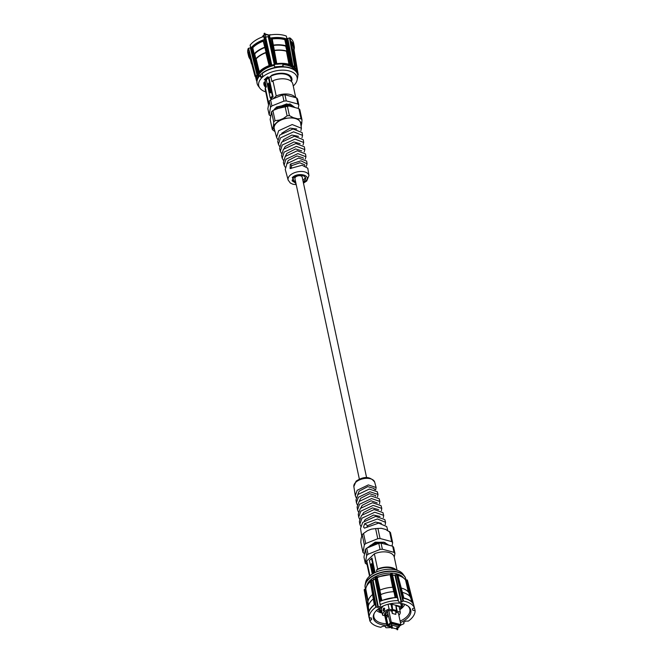 <?xml version="1.0" encoding="UTF-8"?>
<svg xmlns="http://www.w3.org/2000/svg" width="663" height="663" viewBox="0 0 663 663"><rect width="100%" height="100%" fill="white"/><g stroke="black" fill="none" stroke-linecap="round" stroke-linejoin="round"><path stroke-width="0.99" d="M359.338 479.034L294.927 178.62A3.705 2.047 -12.1 0 1 298.126 175.836A3.705 2.047 -12.1 0 1 302.171 177.071L366.573 477.484M401.33 607.656A12.663 7.003 167.9 0 0 402.781 603.753M401.546 603.487A11.478 6.348 -12.1 0 1 401.554 603.521A11.478 6.348 -12.1 0 1 401.272 605.932M401.04 604.838A11.478 6.348 167.9 0 0 401.388 603.454M381.78 611.41A11.478 6.348 -12.1 0 1 379.7 609.695M379.509 609.388A11.478 6.348 -12.1 0 1 379.103 608.336A11.478 6.348 -12.1 0 1 379.095 608.294M381.101 610.068A11.478 6.348 167.9 0 0 381.548 610.316M378.067 609.048A12.663 7.003 167.9 0 0 382.004 612.455M400.626 609.115A15.423 8.536 167.9 0 0 402.308 607.756A15.423 8.536 167.9 0 0 404.77 604.358M376.501 610.416A15.423 8.536 167.9 0 0 382.137 613.043M369.556 576.172L366.722 562.97A14.072 7.782 -12.1 0 1 366.763 560.915L374.363 553.82A14.072 7.782 -12.1 0 1 394.245 557.069L397.071 570.279M371.86 566.028L370.808 565.655L371.388 563.774L372.432 564.138L371.86 566.028L370.808 565.655L371.073 565.29M371.338 564.304L371.388 563.774L372.432 564.138M373.484 569.293L371.943 570.727L372.672 568.448L371.578 569.003L373.12 567.569L372.391 569.849L373.484 569.293M373.269 573.652L372.465 573.371L373.509 571.614L374.081 571.854L373.899 572.849L373.609 571.987L372.979 573.578L372.465 573.371L372.979 573.578M372.739 573.122L373.178 573.28M373.203 572.169L373.509 571.614L374.081 571.854M373.683 572.641L374.098 572.177L373.609 571.987M373.824 570.851L372.283 572.293L372.308 570.86L372.772 571.365L372.606 570.586L373.045 571.108L373.567 569.683L373.824 570.851M373.012 567.064L371.471 568.506L371.926 567.611L371.147 567.006L371.993 567.147L372.672 565.489L372.2 567.346L373.012 567.064M374.603 572.807L371.537 558.503L369.39 560.5L372.308 574.108M375.101 572.559L371.993 558.064L369.39 560.5M374.363 553.82L377.62 569.028L376.584 569.989L376.965 571.738M366.763 560.915L369.962 575.824M376.584 569.989A13.335 7.376 -12.1 0 1 395.04 569.749M377.62 569.028A14.072 7.782 -12.1 0 1 396.317 570.056M371.993 558.064L371.537 558.503M372.763 573.454L372.879 572.625M373.799 571.697L374.38 571.937M372.515 572.078L372.026 571.125M373.062 571.448L372.606 570.586M373.46 570.719L373.045 571.108M373.758 570.802L373.294 569.94M372.167 570.462L373.468 569.194M371.868 569.086L373.178 567.86M371.678 568.191L371.926 567.611M371.537 567.545L371.147 567.006M371.446 567.08L371.993 567.147M372.987 566.973L372.2 567.346M372.158 566.111L371.106 565.73M371.678 563.848L372.134 563.616M371.089 565.398L372.076 565.713L371.379 565.481L372.076 565.713L372.432 565.067L372.449 564.478L371.462 564.163L371.089 565.398L371.786 565.638L372.134 564.984L371.462 564.163M372.565 555.503L370.567 557.368M358.376 511.911L357.556 509.847L359.603 504.212L371.537 498.568L379.899 501.443L379.468 503.772M357.249 504.783L356.421 502.72L358.401 497.25L369.929 491.747L378.018 494.474L377.52 496.819M356.13 497.656L355.285 495.601L357.191 490.28L368.33 484.918L376.128 487.512L375.648 489.907M374.951 489.584L375.846 489.427M357.664 494.83L359.155 491.159L367.75 486.625L374.081 488.474L374.272 489.36M359.213 501.394L360.672 498.253L369.606 493.678L375.606 495.576L375.722 496.131M360.838 507.924L362.197 505.347L371.04 500.78L377.181 502.91M387.789 530.566L386.711 526.563L378.623 523.115L364.468 528.138L363.539 526.994L364.658 523.737L377.388 518.972L385.559 522.328L385.261 524.632M360.622 526.165L359.827 524.093L362.015 518.151L374.736 512.226L383.678 515.366L383.33 517.679M359.495 519.038L358.691 516.966L360.805 511.181L373.136 505.397L381.789 508.405L381.399 510.725M362.537 514.422L363.714 512.433L372.523 507.883L378.631 509.69M364.335 520.886L365.23 519.527L373.534 515.052L380.032 516.477M364.658 523.737L367.642 525.668L375.449 522.071L381.358 523.256M378.018 494.474L377.28 491.747L369.308 489.07L357.929 494.515L355.981 499.927L356.421 502.72M379.899 501.443L379.161 498.709L370.907 495.899L359.131 501.485L357.108 507.054L357.556 509.847M381.789 508.405L381.051 505.678L372.507 502.72L360.332 508.455L358.244 514.181L358.691 516.966M367.037 526.754L367.642 525.668M383.678 515.366L382.932 512.64L374.106 509.549L361.542 515.416L359.379 521.3L359.827 524.093M385.559 522.328L384.822 519.601L375.706 516.378L362.744 522.386L360.515 528.428L361.683 535.795M392.687 546.204L394.004 552.337L394.949 553.398L393.631 547.273L392.687 546.204L381.051 543.096L382.369 549.229L380.065 549.428L378.755 543.304L366.697 548.144L368.015 554.268L366.656 555.536L365.338 549.403L363.979 557.102L365.288 563.227L367.053 564.52M381.051 543.096L378.755 543.304M366.697 548.144L365.338 549.403M394.27 557.202L394.949 553.398M394.004 552.337L382.369 549.229M380.065 549.428L368.015 554.268M366.656 555.536L365.288 563.227M388.75 545.152L383.305 542.127L370.559 545.276M376.277 544.298L373.037 545.599M384.034 542.268L370.551 545.276L368.164 547.555M386.28 544.497L383.952 543.875M368.363 547.472L369.125 546.627C373.592 542.922 378.739 541.555 384.557 542.516L388.7 545.143M367.087 547.986L375.25 542.16L385.012 542.5M362.189 534.685L363.539 533.417L365.711 543.544L364.36 544.812L362.189 534.685L361.053 538.729L360.821 542.375L362.993 552.503L364.575 553.738M377.893 528.378L380.065 538.505L377.769 538.704L375.598 528.577L381.266 528.278L385.709 529.464L390.474 532.546L392.645 542.674L391.7 541.613L389.537 531.486M362.993 552.503L364.36 544.812M392.645 542.674L392.048 546.039M380.065 538.505L391.7 541.613M365.711 543.544L377.769 538.704M375.598 528.577L371.313 529.149L367.377 530.731L363.539 533.417M373.642 579.711L373.244 577.879A19.26 10.649 167.9 0 1 396.805 573.835A19.26 10.649 167.9 0 1 400.784 575.476L400.974 576.387M368.346 582.371L369.2 582.595M373.244 577.879A19.26 10.649 167.9 0 0 368.197 582.595L368.388 583.481M368.197 582.595A19.26 10.649 167.9 0 0 366.854 585.678M405.913 580.092A20.735 11.47 167.9 0 0 405.773 579.064A20.735 11.47 167.9 0 0 397.485 572.219A20.735 11.47 167.9 0 0 375.159 574.879A20.735 11.47 167.9 0 0 365.222 587.758A20.735 11.47 167.9 0 0 365.644 589.059M405.739 578.915A20.735 11.47 167.9 0 0 405.715 578.766A20.735 11.47 167.9 0 0 404.529 576.18A20.735 11.47 167.9 0 0 397.419 571.92A20.735 11.47 167.9 0 0 365.172 584.617A20.735 11.47 167.9 0 0 365.156 587.459A20.735 11.47 167.9 0 0 365.189 587.609M365.172 584.617L365.727 582.056A19.625 10.857 -12.1 0 1 396.242 570.031A19.625 10.857 -12.1 0 1 402.971 574.067L404.529 576.18M400.784 575.476A19.26 10.649 -12.1 0 1 403.435 577.838M370.426 581.65A20.802 11.503 167.9 0 0 369.639 582.346A20.802 11.503 167.9 0 0 365.777 589.067L365.379 589.233A0.887 0.489 167.9 0 0 365.769 589.092L365.802 588.885M367.924 602.087L365.379 589.233L364.592 589.415M375.208 578.998L373.31 580.034A19.641 10.865 -12.1 0 1 375.076 578.981M375.25 578.791L373.095 580.241L378.391 607.267L377.893 607.366L372.565 580.349L371.255 580.05L376.369 607.117L375.846 607.233L370.708 580.15L371.114 579.86A0.448 0.448 0 0 0 370.758 579.934L370.609 580.175M398.438 600.761L392.281 573.984A0.448 0.448 0 0 0 391.85 573.636L397.444 597.62L391.957 573.81A22.335 12.357 167.9 0 0 391.493 573.81L390.192 574.73A20.802 11.503 167.9 0 0 377.073 577.664L376.211 577.473M380.04 590.319L377.197 577.498A20.354 11.263 -12.1 0 1 390.035 574.63L375.217 577.423A21.887 12.108 -12.1 0 1 375.473 577.299M376.518 577.622A0.887 0.489 167.9 0 0 377.065 577.548M392.67 587.501L390.101 574.548L391.021 573.843A0.448 0.448 0 0 1 391.394 573.636L391.319 573.719M390.681 574.506L393.151 587.277M390.159 574.622A0.887 0.489 167.9 0 0 390.681 574.465M413.447 604.847L413.646 604.532A23.329 12.904 167.9 0 0 402.772 598.092L402.25 598.208L396.515 574.407L395.479 575.227L392.372 574.962M402.922 601.184L401.67 602.054L395.479 575.227L394.825 575.177L396.922 574.083A0.448 0.448 0 0 0 396.573 574.175L397.062 574.266L402.772 598.092L403.444 601.068L402.922 601.184L402.25 598.208M403.444 601.068A23.396 12.945 -12.1 0 1 414.358 607.54L407.472 580.432A22.335 12.357 167.9 0 0 407.347 580.183L405.483 579.984M406.063 580.142L407.314 580.117A0.448 0.448 0 0 0 406.833 579.893L405.549 580.05M405.615 580.175A0.887 0.489 167.9 0 0 406.054 580.15M368.462 606.935L367.517 602.178L367.899 601.896L368.562 605.244M368.81 612.032L367.824 607.076L368.205 606.794L369.084 611.22M379.509 590.327L376.045 577.374L381.233 600.57L379.982 594.678L380.512 594.67L381.905 600.587M380.371 594.91L379.261 590.178L379.791 590.169L380.902 594.902M393.747 592.034L392.819 587.261L393.308 587.037L394.228 591.81M395.14 597.628L393.988 591.661L394.468 591.437L395.728 597.338L390.988 574.042M409.709 596.186L408.914 592.73L409.386 592.821L410.472 597.545M411.682 601.863L410.637 597.313L411.11 597.404L412.27 602.46M397.444 597.62L398.438 600.786L397.444 597.62A23.329 12.904 167.9 0 0 379.8 601.565L374.86 577.871L380.189 604.83M396.515 592.332L398.115 600.603A23.396 12.945 -12.1 0 0 380.405 604.557L379.601 601.88L380.222 604.905M375.764 604.126L375.241 604.242A23.329 12.904 167.9 0 0 372.846 606.189A23.329 12.904 167.9 0 0 368.471 614.634L368.794 614.825M369.44 617.468L370.02 620.502L369.241 617.775M364.227 589.995L369.059 617.659L371.363 618.057A21.108 11.677 -12.1 0 0 371.404 618.364A21.108 11.677 -12.1 0 0 371.703 619.474L369.821 620.8A23.396 12.945 -12.1 0 0 380.744 627.273L383.007 626.17A21.108 11.677 -12.1 0 0 385.41 626.378L385.7 626.527M365.396 589.349L364.609 589.523L368.487 613.93L364.227 589.821A22.335 12.357 167.9 0 0 364.227 590.095L369.374 617.85M385.75 627.579L385.41 626.378M403.543 622.524L403.734 622.284A21.108 11.677 -12.1 0 0 405.797 621.074L408.333 621.107A23.396 12.945 -12.1 0 0 415.129 610.681L414.416 607.681L415.129 610.681L412.825 610.283L412.477 608.866A21.108 11.677 -12.1 0 1 412.676 609.521A21.108 11.677 -12.1 0 1 412.825 610.283M403.734 622.284L403.991 623.51M401.239 588.056A21.481 11.884 -12.1 0 1 408.914 592.73M367.899 601.896A21.481 11.884 -12.1 0 1 371.868 595.117A21.481 11.884 -12.1 0 1 372.573 594.496M379.791 590.169A21.481 11.884 -12.1 0 1 392.819 587.261M368.205 606.794A22.219 12.29 -12.1 0 1 372.308 599.791A22.219 12.29 -12.1 0 1 373.31 598.913M402.375 592.399A22.219 12.29 -12.1 0 1 410.637 597.313M380.512 594.67A22.219 12.29 -12.1 0 1 393.988 591.661M391.468 573.719A21.887 12.108 -12.1 0 1 391.767 573.719L396.325 597.587A23.329 12.904 167.9 0 0 380.794 601.059L381.233 600.57L380.794 601.059L375.515 577.191A0.448 0.448 0 0 1 375.929 577.208L375.482 577.39A22.335 12.357 167.9 0 0 375.067 577.589L379.8 601.565M396.325 597.587L395.728 597.338L396.325 597.587M406.204 604.979A1.881 0.464 68.1 0 0 406.825 605.526L407.049 605.435M386.852 625.267A19.136 10.583 -12.1 0 1 373.957 613.905A19.136 10.583 -12.1 0 1 376.841 610.101A19.136 10.583 -12.1 0 1 408.524 606.496A19.136 10.583 -12.1 0 1 407.347 618.239A19.136 10.583 -12.1 0 1 400.444 622.582M408.06 606.123A18.382 10.169 -12.1 0 1 409.842 609.256A18.382 10.169 -12.1 0 1 406.518 617.021A18.382 10.169 -12.1 0 1 400.12 621.09M386.529 623.759A18.382 10.169 -12.1 0 1 373.891 616.963A18.382 10.169 -12.1 0 1 374.23 613.374M401.67 602.054L401.181 602.17L394.957 575.36L392.488 575.136M398.48 601.772L398.778 601.963A21.108 11.677 -12.1 0 1 401.181 602.17M380.637 605.791L380.446 606.057A21.108 11.677 -12.1 0 0 378.391 607.267M376.369 607.117L377.893 607.366M369.059 617.659A23.396 12.945 -12.1 0 1 373.443 609.189A23.396 12.945 -12.1 0 1 375.846 607.233M371.703 619.474L371.172 617.891M403.775 623.784A23.396 12.945 -12.1 0 1 400.808 625.06M391.029 627.455A23.396 12.945 -12.1 0 1 386.065 627.745M412.477 608.866L414.168 607.847M368.777 613.159L368.487 613.93A23.329 12.904 167.9 0 1 372.838 606.148A23.329 12.904 167.9 0 1 374.438 604.789L370.252 580.606L374.272 604.664L372.929 605.808C370.236 608.327 368.761 610.979 368.487 613.756M403.858 598.051L397.684 574.481A0.448 0.448 0 0 0 397.336 574.158L397.062 574.266A22.335 12.357 167.9 0 1 397.477 574.34L403.742 598.241L397.17 574.233M407.413 580.316L407.447 580.374A0.448 0.448 0 0 1 407.48 580.457L413.314 603.91A23.329 12.904 167.9 0 0 403.742 598.241M412.726 603.338L413.314 603.91L412.726 603.338L406.867 580.084M365.777 589.067L368.106 600.835M373.31 580.034L370.708 580.15A22.335 12.357 167.9 0 0 370.368 580.398L374.438 604.789M408.317 591.96L405.607 580.166A20.802 11.503 167.9 0 0 397.941 575.476M414.151 606.637L414.4 607.615M392.115 626.228L391.104 626.444M397.543 627.679L396.532 627.894M397.701 628.425L399.076 627.032L391.709 625.068L389.521 627.024L391.336 627.538M392.455 627.836L396.764 628.988M400.717 603.347L401.455 606.786L396.383 605.311L395.886 605.783M396.383 605.311L395.794 605.153L396.491 610.532L392.653 609.504L391.982 604.25L395.819 605.278M391.982 604.25L391.112 604.921M391.949 604.134L390.142 603.761M381.523 610.175L379.567 609.653L379.253 608.186M379.567 609.653A11.329 6.265 -12.1 0 1 379.567 609.073L379.36 608.112M401.455 606.786L400.179 607.979L401.471 608.327L401.198 607.026M399.814 609.869L401.471 608.327M379.567 609.073L381.25 607.499L380.612 607.333M384.308 608.12A1.483 0.837 -75.1 0 0 383.744 608.361A1.483 0.837 -75.1 0 0 383.148 610.366A1.483 0.837 -75.1 0 0 383.537 610.963M384.755 608.791A0.961 0.547 -75.1 0 0 384.159 610.606M384.051 610.714L384.747 608.733L383.537 608.303L383.04 610.333L384.051 610.714L383.04 610.333M392.653 609.504L392.189 609.935M395.745 611.228L396.491 610.532M396.035 605.783L397.212 611.286L400.295 612.115L399.118 606.612L396.035 605.783L396.408 605.435M383.554 605.841A9 4.981 167.9 0 0 383.098 606.239A9 4.981 167.9 0 0 381.416 609.695L382.601 615.198L384.822 615.794M388.062 604.258L389.106 609.123A9 4.981 167.9 0 0 384.275 611.742A9 4.981 167.9 0 0 382.601 615.198M384.532 614.419L384.49 614.41A7.078 3.92 167.9 0 1 388.841 610.35L391.112 610.955L392.189 609.952L391.013 604.449L389.214 603.968M392.189 609.952L389.106 609.123M395.877 611.104L396.134 612.297L397.212 611.286M398.886 615.314A9 4.981 167.9 0 0 400.295 612.115M398.388 613.01A7.078 3.92 167.9 0 0 398.405 612.902L396.134 612.297M384.217 608.087L383.537 608.303M387.979 614.12A6.249 3.456 167.9 0 0 387.01 614.858A6.249 3.456 167.9 0 0 386.786 615.082L386.264 615.629A7.069 3.912 167.9 0 0 385.534 616.615L384.847 613.424A7.069 3.912 -12.1 0 1 387.333 611.104L388.012 614.303A7.069 3.912 167.9 0 0 386.504 615.388A7.069 3.912 167.9 0 0 386.264 615.629M389.33 626.145L388.543 625.93L391.145 623.502L399.574 625.756L398.96 626.328M384.507 614.303L387.001 625.93L387.764 626.187A6.473 3.58 -12.1 0 1 387.797 626.079L388.261 626.203A5.959 3.29 167.9 0 1 391.435 623.237L390.971 623.112A6.473 3.58 -12.1 0 1 391.286 622.98L400.377 625.4L400.891 624.67A7.069 3.912 -12.1 0 1 400.692 625.366L400.319 625.615A6.473 3.58 167.9 0 0 400.377 625.4M387.764 626.187L389.43 626.634M399.068 626.842A5.959 3.29 167.9 0 0 399.706 625.93A5.959 3.29 167.9 0 0 399.855 625.491L400.319 625.615M387.043 625.955A7.069 3.912 -12.1 0 1 387.217 625.358L385.651 617.162A7.069 3.912 -12.1 0 1 388.128 614.841L390.209 622.565A7.069 3.912 -12.1 0 1 391.253 622.101L388.742 610.391M398.364 612.894L400.891 624.67L391.253 622.101L391.286 622.98M390.706 622.93A6.249 3.456 -12.1 0 0 387.938 625.623L388.261 626.203M399.789 625.723A6.249 3.456 167.9 0 0 399.897 625.516A6.249 3.456 167.9 0 0 399.897 625.499L399.706 625.93M384.847 613.424L385.684 614.294A6.249 3.456 -12.1 0 1 387.59 612.305M385.684 614.294L386.023 615.894M385.651 617.162L386.488 618.032A6.249 3.456 -12.1 0 1 388.394 616.051M386.488 618.032L387.747 623.941L387.068 623.759M387.938 625.623L387.747 623.941M387.217 625.358L387.797 626.079M390.209 622.565L390.971 623.112M392.198 610.25L395.745 611.195L395.811 614.377L392.264 613.432L392.198 610.25L391.684 610.731L392.264 613.432M291.389 80.836L291.621 80.621A14.072 7.782 167.9 0 0 291.662 78.566A14.072 7.782 167.9 0 0 271.78 75.325L271.764 75.234M268.929 102.748L268.606 103.055A14.072 7.782 167.9 0 0 268.54 104.961L265.308 89.903A14.072 7.782 167.9 0 1 265.349 87.847L266.377 86.886L265.217 81.458L264.164 82.328M295.35 97.544A14.072 7.782 167.9 0 0 276.206 95.961L273.206 98.754M270.695 92.87L269.36 92.422L269.924 90.533L270.976 90.906L270.405 92.787L269.36 92.422L270.405 92.787M269.891 91.046L269.924 90.533L270.976 90.906M268.382 87.657L269.841 85.825L269.112 88.113L270.214 87.557L268.672 88.991L269.393 86.712L268.382 87.657M267.985 84.458L268.474 84.649L268.813 82.983L269.319 83.19L268.283 84.947L267.703 84.707L267.885 83.712L268.184 84.574L268.813 82.983L269.319 83.19M269.344 83.521L268.905 83.356M268.283 84.947L267.703 84.707L268.184 83.795M268.217 86.878L267.968 85.709L269.51 84.267L269.758 85.436L269.311 84.914L268.217 86.878M268.863 89.886L270.322 88.055L269.858 88.95L270.637 89.555L269.791 89.414L269.112 91.071L269.584 89.207L268.863 89.886M272.394 96.052L268.49 77.836L266.344 79.833L270.255 98.058L272.394 96.052L273.115 96.815L268.946 77.389L266.344 79.833M270.255 98.058L270.976 98.812L273.115 96.815M268.606 103.055L265.349 87.847M276.206 95.961L272.941 80.753L271.913 81.715L270.744 76.286L271.78 75.325M291.579 81.715L290.941 78.723A13.335 7.376 167.9 0 0 270.744 76.286M264.181 82.419A14.072 7.782 167.9 0 0 264.139 84.466A14.072 7.782 167.9 0 0 265.391 86.754M265.217 81.458A13.335 7.376 167.9 0 0 264.869 84.317L265.581 87.632M295.756 97.652L292.822 84.002A14.072 7.782 167.9 0 0 272.941 80.753M268.946 77.389L268.49 77.836M268.573 85.021L268.001 84.781M269.103 83.057L269.617 83.265M268.449 86.662L267.968 85.709M268.258 85.784L269.568 84.566M269.717 85.477L269.311 84.914M269.137 86.016L268.739 85.452M268.598 87.35L269.907 86.124M270.189 87.458L269.112 88.113M268.888 88.718L269.137 88.121M269.07 89.571L270.38 88.353M270.537 89.091L269.858 88.95M270.222 90.607L270.67 90.375M269.65 92.497L269.617 92.041M269.634 92.165L270.322 92.397L270.703 91.154L270.007 90.922L269.634 92.165L270.744 92.331M271.01 91.345L270.007 90.922M305.958 156.741L305.51 153.949L297.289 150.783L285.198 156.476L283.366 162.443L284.112 165.178L285.91 159.269L297.844 153.634L305.958 156.741L305.253 159.137M307.085 163.86L306.646 161.068L298.698 158.059L287.021 163.604L285.256 169.413L288.14 180.046A10.649 5.892 -12.1 0 1 290.021 175.38A10.649 5.892 -12.1 0 1 301.3 171.468A10.649 5.892 -12.1 0 1 308.958 175.587L307.781 168.195L302.063 165.244L290.087 168.543L290.303 164.134L300.977 160.819L307.085 163.86L306.323 166.272M290.958 168.568L291.712 165.634L290.303 164.134M302.552 135.368L302.113 132.575L293.054 128.97L279.745 135.078L277.714 141.559L278.452 144.285L280.457 137.879L293.61 131.821L302.552 135.368L301.996 137.73M303.687 142.495L303.24 139.702L294.471 136.238L281.568 142.213L279.595 148.52L280.333 151.247L282.272 145.006L295.018 139.089L303.687 142.495L303.082 144.865M304.823 149.614L304.375 146.821L295.88 143.515L283.383 149.341L281.485 155.482L282.223 158.217L284.096 152.134L296.427 146.366L304.823 149.614L304.168 152.001M285.173 167.184L284.112 165.178M283.275 160.222L282.223 158.217M285.347 156.311L286.764 153.476L295.582 148.943L301.706 150.866M286.772 163.902L288.256 160.463L297.007 155.938L303.198 157.827L303.306 158.316M291.712 165.634L299.825 162.8L304.698 164.814L304.872 165.651M281.377 153.269L280.333 151.247M279.479 146.308L278.452 144.285M277.59 139.346L276.562 137.324L278.642 130.744L292.201 124.545L301.416 128.249L300.903 130.603M281.692 133.271L290.104 128.125L296.759 129.028M282.786 140.995L283.764 139.495L291.877 135.07L298.507 136.354M284.013 148.678L285.264 146.49L293.949 141.965L300.157 143.68M305.287 177.212A6.87 3.796 -12.1 0 1 304.027 179.3A6.87 3.796 -12.1 0 1 302.842 180.195M295.599 181.745A6.87 3.796 -12.1 0 1 292.151 180.029M295.938 183.303L292.168 180.842L293.411 177.941A6.87 3.796 -12.1 0 1 300.588 175.422A6.87 3.796 -12.1 0 1 305.602 177.966A6.87 3.796 -12.1 0 1 304.358 180.866L303.173 181.753M271.896 105.939L270.587 99.806L269.228 101.074L270.545 107.207L271.896 105.939L283.955 101.099L282.637 94.966L284.941 94.768L286.25 100.9L297.886 104L296.576 97.875L297.521 98.936L298.831 105.069L298.234 108.434M283.955 101.099L286.25 100.9M297.886 104L298.831 105.069M270.761 116.133L269.178 114.898L270.545 107.207M269.228 101.074L267.86 108.765L269.178 114.898M270.587 99.806L282.637 94.966M284.941 94.768L296.576 97.875M273.744 110.191L275.17 108.351L286.739 103.892L295.027 107.572L290.137 104.008L276.612 106.992L273.612 110.24M289.864 103.958L276.612 106.992M294.215 107.356L290.477 105.69L276.968 108.682L289.855 105.566M276.811 108.956L284.618 105.823M287.518 105.566L290.966 105.931L294.016 107.307M276.968 108.682L276.355 109.138M301.043 118.727L298.872 108.599L299.817 109.668L301.988 119.788L301.043 118.727L297.67 118.826L301.756 123.442L301.085 126.161M284.941 105.699L287.236 105.492L289.408 115.619L287.112 115.818L284.941 105.699L272.883 110.539L271.523 111.798L270.164 119.497L272.336 129.617L275.012 131.606M298.872 108.599L287.236 105.492M272.883 110.539L275.054 120.658L273.695 121.926L271.523 111.798M301.118 126.376L301.309 125.953M301.756 123.442L301.988 119.788M275.054 120.658L279.338 120.094L283.275 118.511L293.237 117.641L297.67 118.826M293.237 117.641L289.408 115.619M283.275 118.511L287.112 115.818M272.336 129.617L273.463 125.58L279.338 120.094M274.523 129.799L273.023 128.092M273.695 121.926L273.463 125.58M303.381 182.698L305.577 181.19C312.207 175.496 298.193 171.667 292.267 177.551L296.137 184.256M301.416 128.241L300.612 123.161A13.484 7.459 167.9 0 0 299.51 120.898A13.484 7.459 167.9 0 0 288.761 118.031A13.484 7.459 167.9 0 0 276.637 122.895A13.484 7.459 167.9 0 0 274.258 128.804L276.562 137.324M265.498 78.673L266.576 79.427L268.706 77.19M265.623 79.17L267.603 77.322L268.556 77.579M267.504 76.867L267.603 77.322M265.465 87.126A14.296 7.906 -12.1 0 1 263.932 84.541A14.296 7.906 -12.1 0 1 263.957 82.519L266.286 80.347L266.087 79.295M266.286 80.347L264.28 79.809L267.446 76.85L269.451 77.389L271.78 75.209A14.296 7.906 -12.1 0 1 291.886 78.549A14.296 7.906 -12.1 0 1 291.853 80.571L291.728 79.991M291.853 80.571L291.422 80.977M283.308 66.739L282.869 64.676L282.703 66.731M293.253 85.991A19.625 10.857 167.9 0 0 297.082 80.115A19.625 10.857 167.9 0 0 289.25 70.949A19.625 10.857 167.9 0 0 266.17 74.505A19.625 10.857 167.9 0 0 259.83 88.104L258.28 85.991A20.735 11.47 -12.1 0 1 257.095 83.405A20.735 11.47 -12.1 0 1 259.656 75.872L261.056 77.43L262.772 75.831L262.158 73.17A20.735 11.47 -12.1 0 1 271.382 68.48L271.631 68.397A19.26 10.649 -12.1 0 1 274.764 67.56L274.308 65.422A19.26 10.649 -12.1 0 0 257.725 78.333M266.228 80.032L264.52 79.585L266.228 80.041M282.869 64.676A19.26 10.649 -12.1 0 1 287.808 65.422A19.26 10.649 -12.1 0 1 295.002 70.344M271.382 68.48A20.735 11.47 -12.1 0 1 278.501 66.946A20.735 11.47 -12.1 0 1 289.292 67.568A20.735 11.47 -12.1 0 1 297.588 74.405A20.735 11.47 -12.1 0 1 297.621 74.563M262.216 73.469A20.735 11.47 -12.1 0 1 289.358 67.866A20.735 11.47 -12.1 0 1 297.654 74.712A20.735 11.47 -12.1 0 1 297.629 77.554L297.082 80.115M259.83 88.104A19.625 10.857 167.9 0 0 265.73 91.892M278.501 66.946L278.245 66.98A19.26 10.649 167.9 0 0 274.764 67.56M257.062 83.256A20.735 11.47 -12.1 0 1 257.029 83.107A20.735 11.47 -12.1 0 1 259.589 75.565L262.225 73.286M274.631 66.913L282.595 66.217M260.509 74.886L261.056 77.43M294.546 66.731L294.14 67.585A0.887 0.489 -12.1 0 1 294.331 66.938L294.944 66.549A21.887 12.108 167.9 0 0 294.687 66.366L292.209 66.888A19.641 10.865 167.9 0 0 290.51 66.002L291.181 64.535A21.887 12.108 167.9 0 0 290.833 64.402L290.22 64.792A0.887 0.489 -12.1 0 1 289.109 64.966A20.354 11.263 167.9 0 0 276.902 64.286A0.887 0.489 -12.1 0 1 276.057 63.996L275.907 63.573A21.887 12.108 167.9 0 0 275.443 63.656L274.441 65.107A19.641 10.865 167.9 0 0 271.871 65.753L270.123 64.991A21.887 12.108 167.9 0 0 269.684 65.14L269.17 64.891L269.684 65.14L269.178 64.899L263.319 39.962L269.46 64.576A22.335 12.357 -12.1 0 1 269.916 64.427L264.396 39.548L264.893 39.573L270.429 64.46L271.2 65.123L270.894 65.662M250.937 48.407L250.846 48.126A23.329 12.904 -12.1 0 1 264.396 39.548L263.733 36.498L265.2 37.203L271.2 65.123L271.689 65.181L274.316 64.518L274.93 63.325L269.65 38.371L270.056 38.123A23.329 12.904 -12.1 0 1 286.839 39.059L291.48 64.245L290.634 65.355L293.228 66.905M292.209 66.888L287.344 38.446L287.817 38.462L292.988 66.341L294.447 65.794L289.482 37.932L289.971 37.957L290.568 41.007A23.329 12.904 -12.1 0 1 294.206 46.269A23.329 12.904 -12.1 0 1 294.231 46.402A23.329 12.904 -12.1 0 1 294.231 46.427L294.239 46.443A23.329 12.904 -12.1 0 1 294.281 46.733A23.329 12.904 -12.1 0 1 294.032 49.891L298.168 74.646L297.712 75.01M269.684 65.14L269.824 65.571A0.887 0.489 -12.1 0 1 269.286 66.201A20.354 11.263 167.9 0 0 260.443 71.422A20.354 11.263 167.9 0 0 259.432 72.449A0.887 0.489 -12.1 0 1 258.388 72.814L257.634 72.773A21.887 12.108 167.9 0 0 257.418 73.038L258.901 73.966A19.641 10.865 167.9 0 0 258.031 75.507L255.611 76.212A21.887 12.108 167.9 0 0 255.512 76.485L256.266 76.535A0.887 0.489 -12.1 0 1 256.838 76.991L256.324 76.643A20.802 11.503 -12.1 0 0 256.283 79.883L256.896 81.508A20.802 11.503 -12.1 0 1 256.283 79.883L255.504 76.577M269.65 38.371L268.996 35.321L269.393 35.073L275.344 63.06A22.335 12.357 -12.1 0 1 275.816 62.977L276.836 63.673A20.802 11.503 -12.1 0 1 289.308 64.369L290.469 63.905L290.833 64.402L291.04 63.822A22.335 12.357 -12.1 0 1 291.397 63.955L286.93 39.332M289.109 64.966L286.424 51.225L286.98 51.134L290.22 64.792M257.178 75.996L258.297 73.295M250.382 59.463A23.329 12.904 -12.1 0 1 248.7 56.504A23.329 12.904 -12.1 0 1 248.625 56.222A23.329 12.904 -12.1 0 1 248.716 52.22L255.015 76.154A22.335 12.357 -12.1 0 1 255.106 75.872L257.103 75.383L250.341 47.91L248.608 48.233L255.537 75.607L255.611 76.212L255.106 75.872L248.923 51.507L249.321 51.242M271.739 38.611L276.264 63.109L275.907 63.573L271.208 37.973L272.211 38.968L276.902 64.286M274.001 50.413L276.057 63.996M274.441 65.107L268.225 36.589L268.598 36.341L274.697 64.245L275.211 64.576M258.388 72.814L258.976 72.018A20.802 11.503 -12.1 0 1 260.012 70.974A20.802 11.503 -12.1 0 1 269.045 65.637L269.178 64.899A0.448 0.448 0 0 0 269.178 64.924L269.327 65.347M259.432 72.449L256.158 58.858L255.255 59.015L254.202 54.093L254.725 53.91L255.777 58.833L255.255 59.015M269.824 65.571L269.319 65.322L269.824 65.571M269.286 66.201L265.846 52.717A21.075 11.661 167.9 0 0 256.158 58.858M266.037 52.186L264.844 47.355M264.728 47.015L263.236 41.048M263.733 36.498A23.396 12.945 167.9 0 0 250.142 45.109L256.954 72.64A22.335 12.357 -12.1 0 1 257.169 72.366L257.7 72.168L257.634 72.773L257.169 72.366L251.401 47.512L252.802 47.728L254.12 53.877L253.597 54.059L254.202 54.093M294.505 56.338L294.471 56.131A22.219 12.29 167.9 0 0 294.538 53.131A22.219 12.29 167.9 0 0 292.532 49.377M294.587 55.468L294.471 56.131M286.98 51.134L285.662 46.12L286.698 45.714L286.143 45.805L284.8 39.664L285.977 38.794L291.04 63.822L290.469 63.905L285.513 39.382M290.071 40.973L290.568 41.007L294.977 65.819L294.687 66.366L294.447 65.794L294.977 65.819A22.335 12.357 -12.1 0 1 295.234 66.018L291.181 41.52A23.329 12.904 -12.1 0 1 294.239 46.443M269.393 35.073A23.396 12.945 167.9 0 1 286.234 36.009L286.333 36.291M248.625 56.222L248.617 56.181A23.329 12.904 -12.1 0 1 248.617 56.181A23.329 12.904 -12.1 0 1 248.584 56.048A23.329 12.904 -12.1 0 1 248.923 51.507L248.211 48.49L248.608 48.233M264.23 36.523L264.893 39.573M285.662 46.12A21.581 11.942 167.9 0 0 273.446 45.432M286.739 51.026A21.481 11.884 167.9 0 0 274.349 50.338M264.578 47.67A21.581 11.942 167.9 0 0 254.725 53.91M265.772 52.501A21.481 11.884 167.9 0 0 255.777 58.833M294.886 60.449A21.481 11.884 167.9 0 0 294.853 58.112L293.916 53.264A21.581 11.942 167.9 0 0 292.723 50.529M294.853 58.112A21.481 11.884 167.9 0 0 293.485 55.153M249.503 55.302A22.351 12.365 167.9 0 0 249.669 56.446L251.086 62.446A22.219 12.29 167.9 0 0 251.899 64.444M250.912 60.665A22.219 12.29 167.9 0 0 251.086 62.446M262.962 41.297A22.351 12.365 167.9 0 0 252.802 47.728M264.462 47.33A22.219 12.29 167.9 0 0 254.12 53.877M284.8 39.664A22.351 12.365 167.9 0 0 272.211 38.968M286.143 45.805A22.219 12.29 167.9 0 0 273.338 45.092M294.538 53.131L293.369 47.073A22.351 12.365 167.9 0 0 291.563 43.526M291.181 41.52L291.173 42.341L291.181 41.52M287.344 38.446A21.108 11.677 167.9 0 0 286.764 38.106M289.482 37.932L287.817 38.462M294.206 46.269L293.618 43.244A23.396 12.945 167.9 0 0 289.971 37.957M248.211 48.49A23.396 12.945 167.9 0 0 247.871 53.048L248.584 56.048M265.2 37.203L265.672 37.236L271.871 65.753M268.225 36.589A21.108 11.677 167.9 0 0 265.672 37.236M268.996 35.321L268.598 36.341M269.17 64.891L263.319 39.962A23.329 12.904 -12.1 0 0 251.401 47.512M271.208 37.973A23.329 12.904 -12.1 0 1 285.977 38.794M293.634 56.057A21.075 11.661 -12.1 0 1 294.455 58.195L296.949 71.165A20.802 11.503 -12.1 0 1 297.049 72.88L296.949 71.165A20.802 11.503 -12.1 0 0 294.447 67.054L294.43 66.996M286.424 51.225A21.075 11.661 167.9 0 0 274.424 50.554M290.717 65.264L290.51 66.002M258.901 73.966L258.404 73.469M256.995 72.955L258.031 75.507M262.838 35.968L264.985 33.97L269.261 35.106M262.241 37.02A5.959 3.29 -12.1 0 1 264.197 35.081M264.214 34.849L264.769 34.426A6.473 3.58 -12.1 0 1 265.084 34.285L265.258 34.377A7.069 3.912 167.9 0 0 264.214 34.849L264.139 36.482M268.987 35.33L265.084 34.285M265.855 37.178L265.258 34.377L268.979 35.371M262.308 36.995A6.249 3.456 -12.1 0 1 264.181 35.354M353.851 486.584L356.081 481.172C364.053 475.984 370.252 476.299 374.67 482.125A10.649 5.892 167.9 0 0 366.788 478.346A10.649 5.892 167.9 0 0 355.807 482.258A10.649 5.892 167.9 0 0 353.851 486.584L355.285 495.601M364.227 590.095L364.227 590.12A0.448 0.448 0 0 1 364.227 590.045L364.227 589.763A0.448 0.448 0 0 1 364.575 589.341L365.785 588.943M370.327 580.423L370.252 580.606A0.448 0.448 0 0 1 370.426 580.175L370.327 580.423M374.935 577.68L374.86 577.871A0.448 0.448 0 0 1 375.101 577.382L374.935 577.68M392.529 575.053A19.641 10.865 -12.1 0 1 394.692 575.26M406.079 580.258L408.98 592.913M391.477 628.085L391.957 627.604L392.264 628.251L391.543 628.168L391.974 627.679L392.247 628.134M391.758 628.242L391.095 626.419M396.913 629.535L397.41 629.129L397.684 629.585M396.524 627.869L396.864 629.452L397.875 629.328M392.106 626.203L392.438 627.878M391.543 625.11L391.203 623.518M389.189 625.333L389.537 626.974M398.761 625.54L399.085 627.041L398.753 625.532M391.385 623.568L391.709 625.068M297.745 75.234A21.887 12.108 167.9 0 0 297.811 75.01L298.168 74.646M297.579 74.389L294.637 55.012M296.676 72.226A20.354 11.263 167.9 0 0 294.14 67.585M294.389 66.971L295.101 66.565A0.448 0.448 0 0 0 295.3 66.118L294.944 66.549M256.838 76.991A20.354 11.263 167.9 0 0 256.962 80.737M286.375 36.15L291.538 64.087A0.448 0.448 0 0 1 291.43 64.468L291.48 64.245M257.418 73.038L256.954 72.64L257.418 73.038M275.344 63.06L275.443 63.656L274.93 63.325L275.344 63.06M252.039 47.819L257.7 72.168L258.454 72.209L255.636 59.032M270.429 64.46L270.123 64.991L269.916 64.427L270.429 64.46M253.597 54.059L252.288 47.902M294.902 60.341L295.068 61.236M286.209 46.029L287.286 50.943M285.347 39.573L286.698 45.714M273.927 50.197L273.032 45.291M272.916 44.951L271.797 38.81M293.717 48.863A22.592 12.498 167.9 0 0 291.496 43.136M249.263 54.399A22.592 12.498 167.9 0 0 250.092 58.22M263.228 41.048A22.592 12.498 167.9 0 0 252.404 47.91M285.247 39.631A22.592 12.498 167.9 0 0 271.83 38.877M291.272 41.794L295.217 66.292M265.051 33.622L264.073 33.83M264.719 33.225L264.23 33.399M265.15 34.012L264.935 33.382L264.048 33.672M270.148 34.675L269.659 34.849M383.695 543.817L384.441 543.958M370.866 581.111C367.816 583.573 366.117 586.191 365.777 588.976M405.565 580.067C403.974 577.722 401.239 576.097 397.377 575.186M369.813 620.767L369.233 617.742M414.375 607.565L407.48 580.457M414.102 606.43L415.121 610.648M381.2 600.587L395.761 597.33M403.842 598.034C408.292 599.07 411.416 600.968 413.223 603.72M412.676 609.521L412.485 608.75M374.67 482.125L376.128 487.512M397.535 627.654L397.444 629.85M389.521 627.024L389.156 625.358M399.118 627.074L398.794 625.549M291.662 78.566L291.372 77.24M264.139 84.466L263.857 83.132M289.739 105.541L290.477 105.69M303.472 183.137L306.729 180.999L308.958 175.587M297.753 75.358A0.448 0.448 0 0 0 298.06 75.076L298.159 74.786A0.448 0.448 0 0 0 298.176 74.579L294.049 49.924M248.741 52.418L255.006 76.237A0.448 0.448 0 0 0 255.412 76.568L256.332 76.593M250.092 45.258L256.913 72.789A0.448 0.448 0 0 0 257.211 73.104L258.462 73.436M294.049 49.965L294.281 46.733M248.7 56.504L250.407 59.554M288.14 180.046L290.328 183.038L292.913 184.231L296.228 184.687M269.468 35.214L270.123 34.65L270.487 34.998M265.009 33.448L264.222 33.299L264.214 34.575"/></g></svg>
